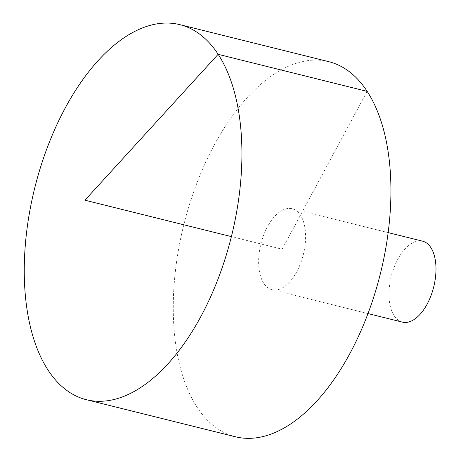 <?xml version="1.0" encoding="UTF-8"?>
<svg xmlns="http://www.w3.org/2000/svg" width="461" height="461" viewBox="0 0 461 461"><rect width="100%" height="100%" fill="white"/><g stroke="black" fill="none" stroke-linecap="round" stroke-linejoin="round"><path stroke-width="0.35" stroke-dasharray="2.31 1.73" d="M235.479 436.786A193.268 101.27 104 0 1 214.227 145.048A193.268 101.27 104 0 1 328.751 61.676M263.767 283.308A41.715 21.857 104 0 1 267.461 226.743A41.715 21.857 104 0 1 292.182 208.747A41.715 21.857 104 0 1 303.326 254.507A41.715 21.857 104 0 1 272.048 289.715A41.715 21.857 104 0 1 263.767 283.308M402.43 322.135A41.715 21.857 104 0 1 397.843 259.163A41.715 21.857 104 0 1 422.564 241.166M367.112 91.37L282.115 249.234L231.387 236.62M272.048 289.715L368.005 313.578M292.182 208.747L388.139 232.609"/><path stroke-width="0.69" d="M65.226 107.995A193.268 101.27 104 0 1 179.75 24.623A193.268 101.27 104 0 1 231.387 236.62A193.268 101.27 104 0 1 86.472 399.733A193.268 101.27 104 0 1 65.226 107.995M179.75 24.623L328.751 61.676A193.268 101.27 104 0 1 380.388 273.667A193.268 101.27 104 0 1 235.479 436.786L86.472 399.733M388.139 232.609L422.564 241.166A41.715 21.857 104 0 1 433.709 286.926A41.715 21.857 104 0 1 402.43 322.135L368.005 313.578M231.387 236.62L84.922 200.201L218.111 54.317L367.112 91.37"/></g></svg>
